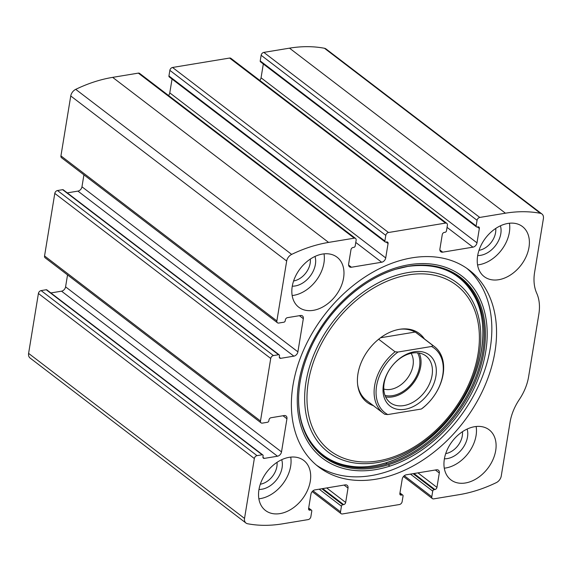 <?xml version="1.0" encoding="UTF-8"?>
<svg xmlns="http://www.w3.org/2000/svg" width="572" height="572" viewBox="0 0 572 572"><rect width="100%" height="100%" fill="white"/><g stroke="black" fill="none" stroke-linecap="round" stroke-linejoin="round"><path stroke-width="0.86" d="M303.324 318.69L297.898 351.837A4.197 2.974 127.4 0 1 293.858 356.156L280.738 358.322A2.102 1.487 127.4 0 1 279.772 358.115A2.102 1.487 127.4 0 1 279.336 356.728L279.486 355.791A1.401 0.994 127.4 0 0 279.2 354.862A1.401 0.994 127.4 0 0 278.55 354.726L273.416 355.577A2.803 1.981 127.4 0 0 270.728 358.451L260.489 420.992A2.803 1.981 127.4 0 0 261.068 422.844A2.803 1.981 127.4 0 0 262.355 423.123L267.489 422.272A1.401 0.994 127.4 0 0 268.84 420.835L268.99 419.891A2.102 1.487 127.4 0 1 271.014 417.739L284.134 415.565A4.197 2.974 127.4 0 1 286.064 415.98A4.197 2.974 127.4 0 1 286.937 418.754L281.51 451.901A4.197 2.974 127.4 0 1 277.477 456.22L264.35 458.387A2.102 1.487 127.4 0 1 263.385 458.179A2.102 1.487 127.4 0 1 262.948 456.792L263.106 455.855A1.401 0.994 127.4 0 0 262.813 454.933A1.401 0.994 127.4 0 0 262.169 454.79L257.035 455.641A2.803 1.981 127.4 0 0 254.34 458.522L244.53 518.425A7 4.962 127.4 0 0 245.981 523.044A7 4.962 127.4 0 0 247.547 523.737A147.011 104.133 127.4 0 0 282.497 523.845L308.165 519.605A2.803 1.981 127.4 0 0 310.861 516.731L311.783 511.096A1.401 0.994 127.4 0 0 311.49 510.174A1.401 0.994 127.4 0 0 310.846 510.038L309.988 510.181A2.102 1.487 127.4 0 1 309.023 509.974A2.102 1.487 127.4 0 1 308.587 508.587L310.939 494.201A4.197 2.974 127.4 0 1 314.979 489.882L345.216 484.884A4.197 2.974 127.4 0 1 347.147 485.306A4.197 2.974 127.4 0 1 348.019 488.073L345.667 502.459A2.102 1.487 127.4 0 1 343.65 504.618L342.792 504.761A1.401 0.994 127.4 0 0 341.448 506.199L340.526 511.826A2.803 1.981 127.4 0 0 341.105 513.677A2.803 1.981 127.4 0 0 342.399 513.949L399.449 504.533A2.803 1.981 127.4 0 0 402.137 501.651L403.06 496.024A1.401 0.994 127.4 0 0 402.767 495.095A1.401 0.994 127.4 0 0 402.123 494.959L401.265 495.102A2.102 1.487 127.4 0 1 400.3 494.894A2.102 1.487 127.4 0 1 399.864 493.507L402.216 479.121A4.197 2.974 127.4 0 1 406.256 474.803L436.493 469.812A4.197 2.974 127.4 0 1 438.431 470.227A4.197 2.974 127.4 0 1 439.303 473.001L436.944 487.38A2.102 1.487 127.4 0 1 434.927 489.539L434.069 489.682A1.401 0.994 127.4 0 0 432.725 491.119L431.803 496.753A2.803 1.981 127.4 0 0 432.382 498.598A2.803 1.981 127.4 0 0 433.676 498.877L459.345 494.637A147.011 104.133 127.4 0 0 496.274 482.646A7 4.962 127.4 0 0 501.251 476.026L510.045 422.279A46.203 32.726 127.4 0 1 519.333 399.492A46.203 32.726 127.4 0 0 528.614 376.705L538.853 314.164A46.203 32.726 127.4 0 0 536.729 293.264A46.203 32.726 127.4 0 1 534.598 272.358L543.4 218.618A7 4.962 127.4 0 0 541.949 214A7 4.962 127.4 0 0 540.383 213.306A147.011 104.133 127.4 0 0 505.433 213.199L479.765 217.439A2.803 1.981 127.4 0 0 477.069 220.313L476.147 225.947A1.401 0.994 127.4 0 0 476.44 226.869A1.401 0.994 127.4 0 0 477.084 227.005L477.942 226.862A2.102 1.487 127.4 0 1 478.907 227.07A2.102 1.487 127.4 0 1 479.343 228.457L476.991 242.843A4.197 2.974 127.4 0 1 472.951 247.161L442.714 252.159A4.197 2.974 127.4 0 1 440.783 251.737A4.197 2.974 127.4 0 1 439.911 248.97L442.263 234.584A2.102 1.487 127.4 0 1 444.28 232.425L445.138 232.282A1.401 0.994 127.4 0 0 446.482 230.845L447.404 225.218A2.803 1.981 127.4 0 0 446.825 223.366A2.803 1.981 127.4 0 0 445.531 223.094L388.488 232.511A2.803 1.981 127.4 0 0 385.793 235.392L384.87 241.019A1.401 0.994 127.4 0 0 385.163 241.949A1.401 0.994 127.4 0 0 385.807 242.085L386.665 241.942A2.102 1.487 127.4 0 1 387.63 242.149A2.102 1.487 127.4 0 1 388.066 243.536L385.714 257.922A4.197 2.974 127.4 0 1 381.674 262.241L351.437 267.231A4.197 2.974 127.4 0 1 349.499 266.817A4.197 2.974 127.4 0 1 348.627 264.05L350.986 249.664A2.102 1.487 127.4 0 1 353.003 247.504L353.861 247.361A1.401 0.994 127.4 0 0 355.205 245.924L356.127 240.29A2.803 1.981 127.4 0 0 355.548 238.445L139.618 73.402A2.803 1.981 127.4 0 0 138.324 73.123L112.655 77.363A147.011 104.133 127.4 0 0 75.726 89.354A7 4.962 127.4 0 0 70.749 95.974L60.939 155.884A2.803 1.981 127.4 0 0 61.526 157.729L277.456 322.772A2.803 1.981 127.4 0 0 278.743 323.051L283.876 322.208A1.401 0.994 127.4 0 0 285.228 320.763L285.378 319.827A2.102 1.487 127.4 0 1 287.394 317.667L300.514 315.501A4.197 2.974 127.4 0 1 302.452 315.916A4.197 2.974 127.4 0 1 303.324 318.69L299.399 315.687M355.548 238.445A2.803 1.981 127.4 0 0 354.254 238.167L328.585 242.406A147.011 104.133 127.4 0 0 291.656 254.397A7 4.962 127.4 0 0 286.679 261.018L276.869 320.928A2.803 1.981 127.4 0 0 277.456 322.772M446.825 223.366L230.895 58.323A2.803 1.981 127.4 0 0 229.601 58.051L172.551 67.467A2.803 1.981 127.4 0 0 169.863 70.349L168.94 75.976A1.401 0.994 127.4 0 0 169.233 76.905L385.163 241.949M257.035 455.641L41.105 290.597A2.803 1.981 127.4 0 0 38.41 293.479L28.6 353.382A7 4.962 127.4 0 0 30.051 358L245.981 523.044M273.416 355.577L57.486 190.533A2.803 1.981 127.4 0 0 54.798 193.407L44.552 255.949A2.803 1.981 127.4 0 0 45.138 257.8L261.068 422.844M541.949 214L326.019 48.956A7 4.962 127.4 0 0 324.453 48.262A147.011 104.133 127.4 0 0 289.503 48.155L263.835 52.395A2.803 1.981 127.4 0 0 261.139 55.269L260.217 60.904A1.401 0.994 127.4 0 0 260.51 61.826L476.44 226.869M375.84 479.222A123.91 87.773 127.4 0 0 483.969 387.83A123.91 87.773 127.4 0 0 469.212 270.077A123.91 87.773 127.4 0 0 412.09 257.822A123.91 87.773 127.4 0 0 303.961 349.213A123.91 87.773 127.4 0 0 318.718 466.966A123.91 87.773 127.4 0 0 375.84 479.222M322.515 254.061A31.503 22.315 -52.6 0 1 337.037 257.178A31.503 22.315 -52.6 0 1 335.635 295.753A31.503 22.315 -52.6 0 1 298.777 307.236A31.503 22.315 -52.6 0 1 295.023 277.298A31.503 22.315 -52.6 0 1 322.515 254.061M507.922 223.438A31.503 22.315 -52.6 0 1 522.443 226.548A31.503 22.315 -52.6 0 1 521.042 265.129A31.503 22.315 -52.6 0 1 484.184 276.605A31.503 22.315 -52.6 0 1 480.43 246.668A31.503 22.315 -52.6 0 1 507.922 223.438M289.225 457.321A31.503 22.315 -52.6 0 1 303.746 460.439A31.503 22.315 -52.6 0 1 302.345 499.013A31.503 22.315 -52.6 0 1 265.487 510.496A31.503 22.315 -52.6 0 1 261.733 480.559A31.503 22.315 -52.6 0 1 289.225 457.321M474.631 426.698A31.503 22.315 -52.6 0 1 489.153 429.808A31.503 22.315 -52.6 0 1 487.752 468.389A31.503 22.315 -52.6 0 1 450.893 479.865A31.503 22.315 -52.6 0 1 447.147 449.928A31.503 22.315 -52.6 0 1 474.631 426.698M41.105 290.597L46.239 289.747A1.401 0.994 127.4 0 1 46.883 289.89L262.813 454.933M50.872 292.943L61.547 291.177A4.197 2.974 127.4 0 0 65.58 286.858L67.539 274.917M57.486 190.533L62.62 189.682A1.401 0.994 127.4 0 1 63.27 189.818L279.2 354.862M67.26 192.871L77.928 191.112A4.197 2.974 127.4 0 0 81.968 186.794L83.92 174.853M168.525 95.495A4.197 2.974 127.4 0 0 169.784 92.879L172.043 79.05M259.802 80.416A4.197 2.974 127.4 0 0 261.061 77.799L263.32 63.978M476.14 426.498A31.503 22.315 -52.6 0 1 444.28 468.182M467.124 429.072A21 14.879 -52.6 0 1 462.212 448.87A21 14.879 -52.6 0 1 444.401 458.801M462.441 431.71A17.21 12.191 -52.6 0 1 445.717 453.589M290.733 457.121A31.503 22.315 -52.6 0 1 258.873 498.805M281.717 459.695A21 14.879 -52.6 0 1 276.805 479.493A21 14.879 -52.6 0 1 258.994 489.432M277.034 462.34A17.21 12.191 -52.6 0 1 260.31 484.219M509.43 223.23A31.503 22.315 -52.6 0 1 477.563 264.922M500.414 225.811A21 14.879 -52.6 0 1 495.502 245.61A21 14.879 -52.6 0 1 477.684 255.541M495.731 228.45A17.21 12.191 -52.6 0 1 479.007 250.329M324.024 253.861A31.503 22.315 -52.6 0 1 292.156 295.545M315.008 256.435A21 14.879 -52.6 0 1 310.095 276.233A21 14.879 -52.6 0 1 292.278 286.172M310.317 259.073A17.21 12.191 -52.6 0 1 293.593 280.959M466.809 268.332A123.91 87.773 -52.6 0 1 458.987 418.218A123.91 87.773 -52.6 0 1 316.409 465.115M466.58 283.919A112.491 79.68 -52.6 0 1 453.153 413.763A112.491 79.68 -52.6 0 1 331.388 460.796M373.394 405.662A43.215 30.609 -52.6 0 1 357.7 385.135A43.215 30.609 -52.6 0 1 399.499 329.315A43.215 30.609 -52.6 0 1 400.479 329.165A43.215 30.609 -52.6 0 1 424.41 338.924M399.785 329.272A42.006 29.751 -52.6 0 1 417.51 333.648L434.391 346.553A42.006 29.751 -52.6 0 1 422.687 408.072L421.314 409.023L387.78 414.564A40.605 28.757 -52.6 0 1 398.019 352.023L431.56 346.482A40.605 28.757 -52.6 0 1 421.314 409.023M387.78 414.564L384.842 414.321A42.006 29.751 -52.6 0 1 383.376 413.299L366.495 400.393A42.006 29.751 -52.6 0 1 357.614 384.434M435.914 376.19A32.204 22.808 -52.6 0 1 392.471 407.607A32.204 22.808 -52.6 0 1 400.629 357.779A32.204 22.808 -52.6 0 1 435.914 376.19M383.376 413.299A42.006 29.751 -52.6 0 1 395.08 351.78L398.019 352.023M431.56 346.482L432.925 345.531A42.006 29.751 -52.6 0 1 434.391 346.553M432.925 345.531L416.044 332.625M395.08 351.78L378.657 339.225M415.093 332.053L380.552 337.759M432.06 375.368A29.401 20.828 -52.6 0 1 414.943 401.065A29.401 20.828 -52.6 0 1 390.247 402.688A29.401 20.828 -52.6 0 1 391.548 366.681A29.401 20.828 -52.6 0 1 425.954 355.963A29.401 20.828 -52.6 0 1 432.06 375.368M419.169 353.038A29.401 20.828 -52.6 0 1 420.67 366.666A29.401 20.828 -52.6 0 1 385.642 396.911M417.56 352.831A27.999 19.834 -52.6 0 1 419.533 366.852A27.999 19.834 -52.6 0 1 385.013 395.409M411.082 353.31A23.266 16.481 -52.6 0 1 413.02 365.458A23.266 16.481 -52.6 0 1 383.783 389.031M328.585 242.406L112.655 77.363M354.254 238.167L138.324 73.123M388.488 232.511L172.551 67.467M445.531 223.094L229.601 58.051M244.53 518.425L28.6 353.382M254.34 458.522L38.41 293.479M260.489 420.992L44.552 255.949M270.728 358.451L54.798 193.407M505.433 213.199L289.503 48.155M540.383 213.306L324.453 48.262M479.765 217.439L263.835 52.395M291.656 254.397L75.726 89.354M286.679 261.018L70.749 95.974M276.869 320.928L60.939 155.884M477.069 220.313L261.139 55.269M476.147 225.947L260.217 60.904M479.343 228.457L477.384 226.955M476.991 242.843L261.061 77.799M472.951 247.161L447.054 227.363M442.714 252.159L439.868 249.978M385.793 235.392L169.863 70.349M384.87 241.019L168.94 75.976M388.066 243.536L386.1 242.035M385.714 257.922L169.784 92.879M381.674 262.241L355.777 242.442M351.437 267.231L348.591 265.058M297.898 351.837L81.968 186.794M293.858 356.156L77.928 191.112M280.738 358.322L279.315 357.235M278.55 354.726L62.62 189.682M286.937 418.754L283.011 415.751M281.51 451.901L65.58 286.858M277.477 456.22L61.547 291.177M264.35 458.387L262.927 457.3M262.169 454.79L46.239 289.747M310.846 510.038L308.623 508.344M309.988 510.181L308.565 509.094M348.019 488.073L344.094 485.07M345.667 502.459L326.683 487.952M343.65 504.618L322.701 488.61M342.792 504.761L321.843 488.745M341.448 506.199L319.19 489.189M340.526 511.826L313.013 490.797M431.803 496.753L404.29 475.718M432.725 491.119L410.467 474.109M434.069 489.682L413.12 473.673M434.927 489.539L413.978 473.53M436.944 487.38L417.96 472.872M439.303 473.001L435.371 469.998M401.265 495.102L399.842 494.015M402.123 494.959L399.899 493.264M409.016 264.729A114.7 81.245 -52.6 0 1 464.793 405.062A114.7 81.245 -52.6 0 1 302.903 431.803A114.7 81.245 -52.6 0 1 409.016 264.729M408.515 266.209A112.848 79.937 -52.6 0 1 484.663 346.954A112.848 79.937 -52.6 0 1 384.506 465.894A112.848 79.937 -52.6 0 1 298.62 396.711L298.62 396.711A112.848 79.937 -52.6 0 1 396.146 269.119L396.146 269.119A112.848 79.937 -52.6 0 1 408.515 266.209M395.838 269.212A112.119 79.422 -52.6 0 1 407.829 266.409A112.119 79.422 -52.6 0 1 483.497 346.525A112.119 79.422 -52.6 0 1 384.177 464.75A112.119 79.422 -52.6 0 1 298.634 396.389M408.286 272.529A106.378 75.354 -52.6 0 1 460.017 402.688A106.378 75.354 -52.6 0 1 309.86 427.491A106.378 75.354 -52.6 0 1 408.286 272.529M408.415 274.896A104.133 73.759 -52.6 0 1 459.051 402.295A104.133 73.759 -52.6 0 1 312.076 426.576A104.133 73.759 -52.6 0 1 408.415 274.896M311.49 510.174L308.68 508.022M341.105 513.677L312.198 491.584M432.382 498.598L403.474 476.505M389.889 466.123L388.202 464.829M387.029 463.935L385.75 462.955M402.767 495.095L399.957 492.95M395.531 269.305L407.743 266.43C439.939 262.133 462.676 273.051 475.954 299.206C490.44 328.936 481.724 375.926 454.59 411.833C427.191 449.671 382.167 472.336 348.477 465.808C317.439 460.832 297.218 432.832 298.641 396.074L298.62 396.711C299.206 379.701 303.696 362.484 312.09 345.066C329.179 309.266 362.784 278.95 396.146 269.119"/></g></svg>
